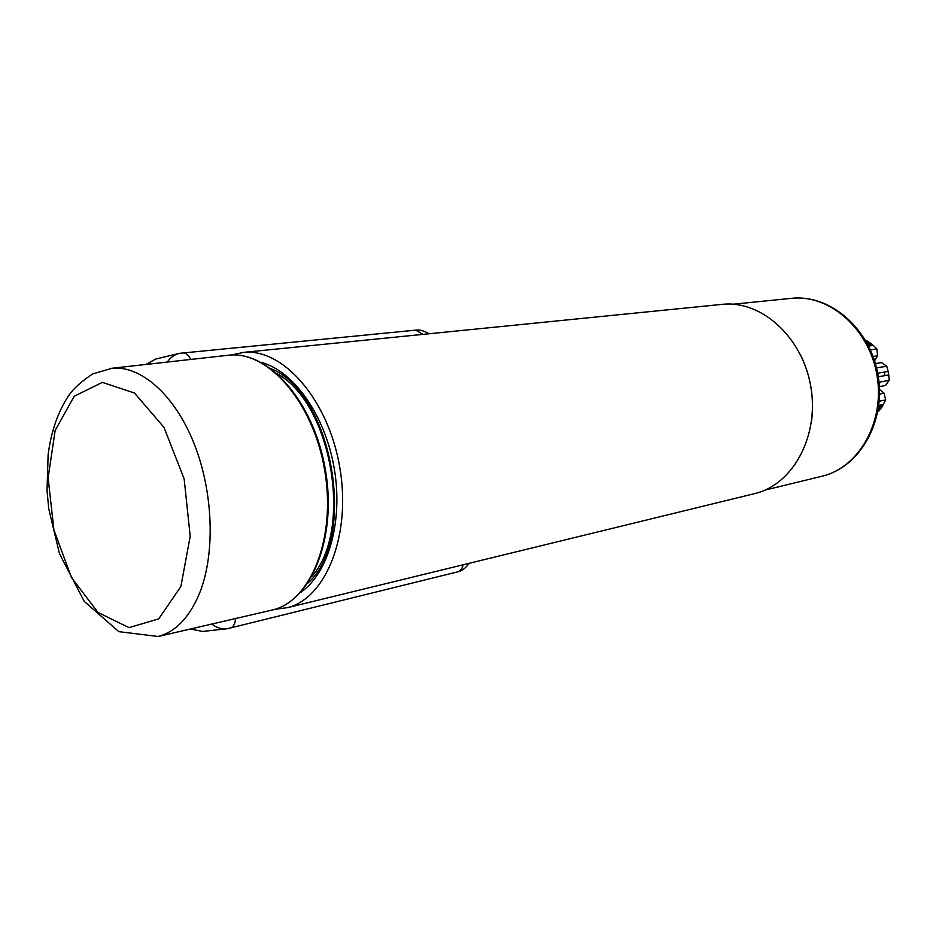 <?xml version="1.0" encoding="UTF-8"?>
<svg xmlns="http://www.w3.org/2000/svg" width="936" height="936" viewBox="0 0 936 936"><rect width="100%" height="100%" fill="white"/><g stroke="black" fill="none" stroke-linecap="round" stroke-linejoin="round"><path stroke-width="1.4" d="M231.18 355.013L244.039 352.322C283.514 348.601 328.489 400.093 339.768 467.345C351.491 534.526 326.208 598.01 287.738 607.604L274.763 609.348M720.732 304.504L723.411 304.235C761.974 300.655 802.62 337.533 810.798 386.615C819.398 435.626 793.318 483.912 755.773 493.342L753.246 493.962M261.074 362.314C293.576 370.785 325.178 415.221 334.199 468.257C343.348 521.258 328.349 573.686 300.514 592.5M180.11 353.211L179.56 353.328C174.529 354.51 170.434 357.423 167.298 362.068M211.852 624.043C216.567 627.81 221.668 629.378 227.155 628.758L227.694 628.688M145.981 364.455L155.575 359.096L179.56 353.328M227.155 628.758L202.632 631.449L190.523 628.992M878.799 405.487L883.502 404.434L879.325 407.043L878.354 408.693M879.559 394.091L884.04 393.202L885.69 399.906L881.77 407.254L878.225 409.477M881.642 362.63L875.394 363.531L881.642 362.63L886.778 366.28L888.147 371.44L884.309 372.083L884.918 375.617L888.755 374.95L889.2 380.273L885.561 385.445L879.384 386.673L885.561 385.445M888.147 371.44L888.755 374.95M866.631 340.727L870.714 343.372L866.713 342.471M867.134 343.243L868.491 344.366L873.288 345.442L876.88 348.964L877.582 355.844L873.089 356.487M870.714 343.372L873.288 345.442L868.573 346.016M878.576 407.195L879.325 407.043M877.711 373.195L884.309 372.083M878.319 376.752L884.918 375.617M867.789 344.471L868.491 344.366M881.77 407.254L878.81 411.126M874.575 360.828L877.582 355.844M884.04 393.202L879.512 389.493M271.206 368.784C332.877 393.331 357.903 539.347 307.932 583.034M277.512 373.92C331.812 403.872 353.387 529.764 312.156 576.085M190.722 359.447C188.546 354.99 185.854 352.79 182.66 352.837L182.426 352.86M423.084 334.363L415.642 330.151M229.905 628.267L230.127 628.208C233.345 627.097 235.158 623.867 235.579 618.532M457.365 571.931L457.61 571.873C460.43 570.983 462.279 568.62 463.133 564.782M885.69 399.906L879.232 401.228M879.021 382.274L889.2 380.273M886.778 366.28L876.529 367.778M870.398 349.865L876.88 348.964M270.527 610.424L272.645 609.933C311.045 601.041 336.422 537.451 324.628 469.942C313.291 402.351 268.211 350.801 229.027 355.154L226.769 355.411M180.87 586.521L158.722 618.883L129.016 627.623L98.023 612.472L71.499 577.57L53.914 529.905L48.11 477.875L55.154 430.455L74.225 396.232L102.363 382.391L134.492 393.026L163.987 427.389L184.158 478.916L190.207 536.293L180.87 586.521M158.184 636.492L272.645 609.933C311.77 600.783 337.159 537.088 325.4 469.802C314.11 402.457 268.983 350.801 229.027 355.154L112.25 368.222L92.734 373.92C81.654 381.233 73.698 388.381 68.855 395.343C58.067 411.536 51.152 431.332 48.122 454.72L47.034 490.581L48.777 508.985L59.483 553.702L84.275 601.438L118.837 631.66L158.184 636.492C175.851 631.718 189.715 617.116 199.766 592.687C215.444 553.164 213.303 491.716 194.009 443.395C174.728 395.015 141.16 365.555 112.25 368.222L110.553 368.41M800.303 354.358C810.553 375.289 814.332 397.32 811.641 420.463M789.996 298.479L792.57 298.221C830.103 294.7 869.31 329.215 876.973 375.277C885.047 421.258 859.54 466.83 822.99 475.991L820.556 476.576M723.411 304.235L244.039 352.322M755.773 493.342L287.738 607.604M429.016 333.766C423.844 330.712 419.48 329.495 415.9 330.127L179.642 353.317M469.31 563.273C465.379 568.363 461.471 571.217 457.61 571.873L227.237 628.746M765.063 490.09L822.99 475.991C860.465 466.537 886.099 420.755 878.05 375.09C870.468 329.343 831.074 294.676 792.57 298.221L733.216 304.212"/></g></svg>
